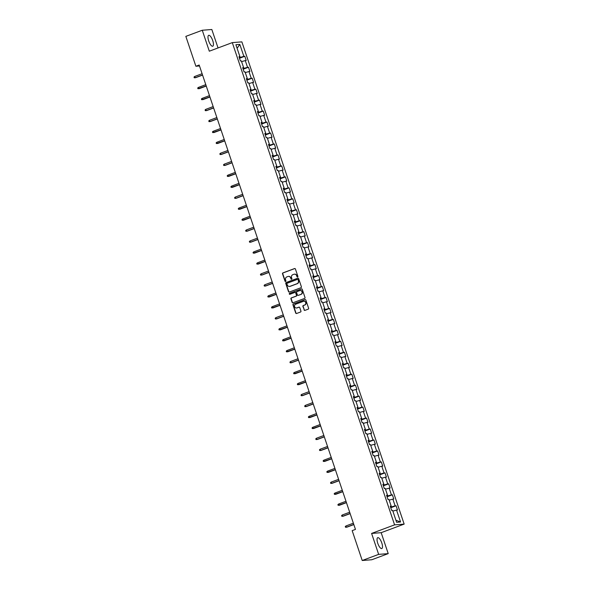 <?xml version="1.0" encoding="UTF-8"?>
<svg xmlns="http://www.w3.org/2000/svg" width="590" height="590" viewBox="0 0 590 590"><rect width="100%" height="100%" fill="white"/><g stroke="black" fill="none" stroke-linecap="round" stroke-linejoin="round"><path stroke-width="0.89" d="M297.589 276.998A0.509 0.479 -94.5 0 0 297.884 276.341L295.413 269.018A0.73 0.686 -94.5 0 0 294.535 268.568L282.935 272.897A0.73 0.686 -94.5 0 0 282.522 273.826L284.985 281.157A0.509 0.479 -94.5 0 0 285.597 281.467A0.509 0.479 -94.5 0 0 285.892 280.818L285.567 279.867A2.338 2.19 -94.5 0 1 286.888 276.894L287.854 276.533A2.338 2.19 -94.5 0 1 290.663 277.971L290.981 278.915A0.509 0.479 -94.5 0 0 291.593 279.232A0.509 0.479 -94.5 0 0 291.888 278.583L291.563 277.632A2.338 2.19 -94.5 0 1 292.883 274.652L293.85 274.298A2.338 2.19 -94.5 0 1 296.659 275.737L296.977 276.681A0.509 0.479 -94.5 0 0 297.589 276.998A0.509 0.479 -94.5 0 1 297.235 276.658L296.977 276.681M381.782 542.948A5.804 1.954 69.5 0 0 377.74 537.667A5.804 1.954 69.5 0 0 377.748 543.265A5.804 1.954 69.5 0 0 381.796 548.545A5.804 1.954 69.5 0 0 381.782 542.948M212.732 40.614A5.804 1.954 69.5 0 0 208.683 35.326A5.804 1.954 69.5 0 0 208.698 40.931A5.804 1.954 69.5 0 0 212.739 46.212A5.804 1.954 69.5 0 0 212.732 40.614M304.064 309.927A0.73 0.686 -94.5 0 0 304.942 310.377L308.201 309.16A0.73 0.686 -94.5 0 0 308.614 308.231L305.871 300.089A0.73 0.686 -94.5 0 0 304.993 299.639L293.392 303.968A0.73 0.686 -94.5 0 0 292.979 304.905L295.715 313.039A0.73 0.686 -94.5 0 0 296.593 313.489L300.524 312.022A0.73 0.686 -94.5 0 0 300.937 311.092L299.764 307.611A0.73 0.686 -94.5 0 0 298.887 307.161L296.94 307.892A1.954 1.829 -94.5 0 1 294.528 306.439A1.954 1.829 -94.5 0 1 295.701 304.197L303.341 301.35A1.954 1.829 -94.5 0 1 305.753 302.795A1.954 1.829 -94.5 0 1 304.58 305.037L303.304 305.509A0.73 0.686 -94.5 0 0 302.891 306.446L304.322 309.905A0.73 0.686 -94.5 0 0 304.897 310.392M371.597 533.434L378.647 554.371L362.223 560.5L371.796 559.748L388.22 553.619L381.17 532.682L404.157 524.104L394.585 524.857L371.597 533.434L381.17 532.682M218.042 47.938L211.832 29.5L202.259 30.252L209.31 51.197L232.298 42.62L394.585 524.857M202.259 30.252L185.843 36.381L195.887 66.25L199.494 65.962M362.223 560.5L352.171 530.631L355.46 529.407L199.177 65.018L195.887 66.25M300.981 287.706A0.73 0.686 -94.5 0 0 301.394 286.777L298.651 278.635A0.73 0.686 -94.5 0 0 297.773 278.192L286.172 282.522A0.73 0.686 -94.5 0 0 285.759 283.451L288.495 291.585A0.73 0.686 -94.5 0 0 289.373 292.035L300.981 287.706M302.264 289.366L305.001 297.507A0.73 0.686 -94.5 0 1 304.588 298.437L292.987 302.766A0.73 0.686 -94.5 0 1 292.109 302.316L290.936 298.828A0.73 0.686 -94.5 0 1 291.349 297.898L296.055 296.143A0.73 0.686 -94.5 0 0 296.468 295.214L295.686 292.906A0.73 0.686 -94.5 0 0 294.808 292.456L289.911 294.285A0.509 0.479 -94.5 0 1 289.277 293.901A0.509 0.479 -94.5 0 1 289.587 293.319L301.387 288.916A0.73 0.686 -94.5 0 1 302.264 289.366M404.157 524.104L241.87 41.868L232.298 42.62M396.067 505.77L395.123 505.844L392.851 499.096L393.796 499.022L392.372 494.803L391.428 494.877L389.164 488.137L390.108 488.055L388.685 483.844L387.741 483.918L385.469 477.17L386.413 477.096L384.997 472.878L384.053 472.951L381.782 466.203L382.726 466.13L381.31 461.918L380.366 461.992L378.094 455.244L379.038 455.17L377.615 450.952L376.671 451.025L374.399 444.277L375.351 444.204L373.927 439.993L372.983 440.066L370.712 433.318L371.656 433.244L370.24 429.026L369.296 429.1L367.024 422.351L367.968 422.278L366.552 418.067L365.608 418.14L363.337 411.392L364.281 411.319L362.857 407.1L361.913 407.174L359.642 400.426L360.586 400.352L359.17 396.133L358.226 396.215L355.954 389.466L356.898 389.393L355.482 385.174L354.538 385.248L352.267 378.5L353.211 378.426L351.795 374.207L350.844 374.289L348.579 367.541L349.523 367.467L348.1 363.248L347.156 363.322L344.885 356.574L345.829 356.5L344.413 352.282L343.469 352.355L341.197 345.615L342.141 345.541L340.725 341.322L339.781 341.396L337.51 334.648L338.454 334.574L337.03 330.356L336.086 330.43L333.822 323.689L334.766 323.615L333.343 319.397L332.399 319.47L330.127 312.722L331.071 312.648L329.655 308.43L328.711 308.504L326.44 301.763L327.384 301.689L325.968 297.471L325.024 297.544L322.752 290.796L323.696 290.723L322.273 286.504L321.329 286.578L319.057 279.837L320.001 279.756L318.585 275.545L317.641 275.619L315.37 268.87L316.314 268.797L314.898 264.578L313.954 264.652L311.682 257.911L312.626 257.83L311.21 253.619L310.259 253.693L307.995 246.945L308.939 246.871L307.515 242.652L306.571 242.726L304.3 235.978L305.244 235.904L303.828 231.693L302.884 231.767L300.612 225.019L301.556 224.945L300.14 220.726L299.196 220.8L296.925 214.052L297.869 213.978L296.445 209.767L295.502 209.841L293.237 203.093L294.181 203.019L292.758 198.8L291.814 198.874L289.543 192.126L290.487 192.052L289.07 187.841L288.127 187.915L285.855 181.167L286.799 181.093L285.383 176.875L284.439 176.948L282.168 170.2L283.112 170.127L281.688 165.915L280.744 165.989L278.473 159.241L279.424 159.167L278.001 154.949L277.057 155.023L274.785 148.274L275.729 148.201L274.313 143.982L273.369 144.063L271.098 137.315L272.042 137.241L270.626 133.023L269.682 133.097L267.41 126.349L268.354 126.275L266.931 122.056L265.987 122.13L263.715 115.389L264.659 115.316L263.243 111.097L262.299 111.171L260.028 104.423L260.972 104.349L259.556 100.13L258.612 100.204L256.34 93.463L257.284 93.39L255.861 89.171L254.917 89.245L252.653 82.497L253.597 82.423L252.173 78.205L251.229 78.278L248.958 71.538L249.902 71.464L248.486 67.245L247.542 67.319L245.27 60.571L246.214 60.497L244.798 56.279L243.854 56.352L239.828 44.405L235.897 44.715L239.916 56.662L238.972 56.736L240.395 60.954L241.34 60.881L243.611 67.629L242.667 67.703L244.083 71.921L245.027 71.847L247.299 78.588L246.355 78.662L247.77 82.88L248.715 82.806L250.986 89.555L250.042 89.628L251.465 93.847L252.409 93.773L254.674 100.514L253.73 100.595L255.153 104.806L256.097 104.732L258.368 111.481L257.424 111.554L258.84 115.773L259.784 115.699L262.056 122.44L261.112 122.521L262.528 126.732L263.472 126.658L265.743 133.406L264.799 133.48L266.223 137.699L267.167 137.625L269.438 144.373L268.494 144.447L269.91 148.658L270.854 148.584L273.126 155.332L272.182 155.406L273.598 159.625L274.542 159.551L276.813 166.299L275.869 166.373L277.285 170.584L278.237 170.51L280.501 177.258L279.557 177.332L280.98 181.55L281.924 181.477L284.196 188.225L283.252 188.299L284.668 192.51L285.612 192.436L287.883 199.184L286.939 199.258L288.355 203.476L289.299 203.403L291.571 210.151L290.627 210.224L292.05 214.436L292.994 214.362L295.258 221.11L294.314 221.184L295.738 225.402L296.681 225.328L298.953 232.077L298.009 232.15L299.425 236.369L300.369 236.288L302.641 243.036L301.697 243.109L303.113 247.328L304.056 247.254L306.328 254.002L305.384 254.076L306.807 258.295L307.751 258.214L310.023 264.962L309.072 265.035L310.495 269.254L311.439 269.18L313.71 275.928L312.766 276.002L314.182 280.221L315.126 280.147L317.398 286.888L316.454 286.961L317.87 291.18L318.814 291.106L321.085 297.854L320.141 297.928L321.565 302.146L322.509 302.073L324.78 308.813L323.836 308.887L325.252 313.106L326.196 313.032L328.468 319.78L327.524 319.854L328.94 324.072L329.884 323.999L332.155 330.739L331.211 330.82L332.635 335.031L333.579 334.958L335.843 341.706L334.899 341.78L336.322 345.998L337.266 345.924L339.538 352.665L338.594 352.746L340.01 356.957L340.954 356.884L343.225 363.632L342.281 363.706L343.697 367.924L344.641 367.85L346.913 374.598L345.969 374.672L347.392 378.883L348.336 378.81L350.608 385.558L349.656 385.631L351.08 389.85L352.024 389.776L354.295 396.524L353.351 396.598L354.767 400.809L355.711 400.735L357.983 407.483L357.038 407.557L358.455 411.776L359.399 411.702L361.67 418.45L360.726 418.524L362.149 422.735L363.093 422.661L365.365 429.409L364.421 429.483L365.837 433.702L366.781 433.628L369.052 440.376L368.108 440.45L369.524 444.661L370.468 444.587L372.74 451.335L371.796 451.409L373.212 455.627L374.163 455.554L376.427 462.302L375.483 462.376L376.907 466.594L377.851 466.513L380.122 473.261L379.178 473.335L380.594 477.553L381.538 477.48L383.81 484.228L382.866 484.301L384.282 488.52L385.226 488.439L387.497 495.187L386.553 495.261L387.977 499.479L388.921 499.406L391.185 506.154L390.241 506.227L391.664 510.446L392.608 510.372L396.627 522.312L400.558 522.003L396.539 510.062L397.483 509.981L396.067 505.77L390.757 507.747M392.851 499.096L389.171 500.165L391.458 506.906L390.58 507.23M391.458 506.906L395.123 505.844M391.185 506.154L390.374 506.611M389.164 488.137L385.484 489.199L387.77 495.939L386.893 496.271M387.77 495.939L391.428 494.877M387.497 495.187L386.686 495.652M385.469 477.17L381.796 478.239L384.083 484.98L383.205 485.305M384.083 484.98L387.741 483.918M383.81 484.228L382.991 484.685M381.782 466.203L378.101 467.273L380.388 474.013L379.51 474.345M380.388 474.013L384.053 472.951M380.122 473.261L379.304 473.726M374.414 456.313L376.7 463.054L375.823 463.379M376.7 463.054L380.366 461.992M374.429 456.306L378.094 455.244M376.427 462.302L375.616 462.759M374.399 444.277L370.727 445.347L373.013 452.088L372.135 452.412M373.013 452.088L376.671 451.025M372.74 451.335L371.929 451.8M370.712 433.318L367.039 434.388L369.325 441.128L368.448 441.453M369.325 441.128L372.983 440.066M369.052 440.376L368.234 440.833M363.344 423.421L365.63 430.162L364.753 430.486M365.63 430.162L369.296 429.1M363.359 423.414L367.024 422.351M365.365 429.409L364.546 429.867M359.657 412.462L361.943 419.202L361.065 419.527M361.943 419.202L365.608 418.14M359.671 412.454L363.337 411.392M361.67 418.45L360.859 418.907M355.969 401.495L358.255 408.236L357.378 408.56M358.255 408.236L361.913 407.174M355.984 401.488L359.642 400.426M357.983 407.483L357.171 407.941M352.274 390.536L354.56 397.276L353.69 397.601M354.56 397.276L358.226 396.215M352.296 390.528L355.954 389.466M354.295 396.524L353.476 396.981M348.587 379.569L350.873 386.31L349.995 386.634M350.873 386.31L354.538 385.248M348.602 379.562L352.267 378.5M350.608 385.558L349.789 386.015M344.899 368.603L347.185 375.343L346.308 375.675M347.185 375.343L350.844 374.289M344.914 368.603L348.579 367.541M346.913 374.598L346.101 375.056M341.212 357.643L343.498 364.384L342.62 364.709M343.498 364.384L347.156 363.322M341.227 357.636L344.885 356.574M343.225 363.632L342.406 364.089M341.197 345.615L337.517 346.677L339.803 353.417L338.925 353.749M339.803 353.417L343.469 352.355M339.538 352.665L338.719 353.13M337.51 334.648L333.829 335.717L336.116 342.458L335.238 342.783M336.116 342.458L339.781 341.396M335.843 341.706L335.031 342.163M333.822 323.689L330.142 324.751L332.428 331.492L331.55 331.823M332.428 331.492L336.086 330.43M332.155 330.739L331.344 331.204M326.454 313.792L328.741 320.532L327.863 320.857M328.741 320.532L332.399 319.47M326.469 313.784L330.127 312.722M328.468 319.78L327.649 320.237M326.44 301.763L322.76 302.825L325.046 309.566L324.168 309.898M325.046 309.566L328.711 308.504M324.78 308.813L323.962 309.278M322.752 290.796L319.072 291.866L321.358 298.606L320.481 298.931M321.358 298.606L325.024 297.544M321.085 297.854L320.274 298.311M315.385 280.899L317.671 287.64L316.793 287.972M317.671 287.64L321.329 286.578M315.399 280.892L319.057 279.837M317.398 286.888L316.587 287.352M315.37 268.87L311.697 269.94L313.976 276.681L313.106 277.005M313.976 276.681L317.641 275.619M313.71 275.928L312.892 276.386M311.682 257.911L308.002 258.973L310.288 265.714L309.411 266.046M310.288 265.714L313.954 264.652M310.023 264.962L309.204 265.426M307.995 246.945L304.315 248.014L306.601 254.755L305.723 255.079M306.601 254.755L310.259 253.693M306.328 254.002L305.517 254.46M304.3 235.978L300.627 237.047L302.913 243.788L302.036 244.12M302.913 243.788L306.571 242.726M302.641 243.036L301.829 243.5M296.932 226.088L299.219 232.829L298.348 233.153M299.219 232.829L302.884 231.767M296.954 226.081L300.612 225.019M298.953 232.077L298.134 232.534M293.245 215.121L295.531 221.862L294.653 222.187M295.531 221.862L299.196 220.8M293.26 215.114L296.925 214.052M295.258 221.11L294.447 221.575M289.557 204.162L291.844 210.903L290.966 211.227M291.844 210.903L295.502 209.841M289.572 204.155L293.237 203.093M291.571 210.151L290.759 210.608M285.87 193.196L288.156 199.936L287.278 200.261M288.156 199.936L291.814 198.874M285.885 193.188L289.543 192.126M287.883 199.184L287.065 199.641M282.175 182.236L284.461 188.977L283.584 189.302M284.461 188.977L288.127 187.915M282.19 182.229L285.855 181.167M284.196 188.225L283.377 188.682M278.487 171.27L280.774 178.01L279.896 178.335M280.774 178.01L284.439 176.948M278.502 171.262L282.168 170.2M280.501 177.258L279.69 177.715M274.8 160.31L277.086 167.051L276.209 167.376M277.086 167.051L280.744 165.989M274.815 160.303L278.473 159.241M276.813 166.299L276.002 166.756M271.112 149.344L273.391 156.084L272.521 156.409M273.391 156.084L277.057 155.023M271.127 149.336L274.785 148.274M273.126 155.332L272.307 155.79M271.098 137.315L267.418 138.377L269.704 145.118L268.826 145.45M269.704 145.118L273.369 144.063M269.438 144.373L268.62 144.83M267.41 126.349L263.73 127.418L266.016 134.159L265.139 134.483M266.016 134.159L269.682 133.097M265.743 133.406L264.932 133.864M263.715 115.389L260.043 116.451L262.329 123.192L261.451 123.524M262.329 123.192L265.987 122.13M262.056 122.44L261.245 122.904M260.028 104.423L256.348 105.492L258.634 112.233L257.764 112.557M258.634 112.233L262.299 111.171M258.368 111.481L257.55 111.938M256.34 93.463L252.66 94.525L254.946 101.266L254.069 101.598M254.946 101.266L258.612 100.204M254.674 100.514L253.862 100.978M252.653 82.497L248.973 83.566L251.259 90.307L250.381 90.631M251.259 90.307L254.917 89.245M250.986 89.555L250.175 90.012M248.958 71.538L245.285 72.6L247.571 79.34L246.694 79.672M247.571 79.34L251.229 78.278M247.299 78.588L246.48 79.053M241.59 61.64L243.877 68.381L242.999 68.706M243.877 68.381L247.542 67.319M241.605 61.633L245.27 60.571M243.611 67.629L242.792 68.086M239.828 44.405L237.099 48.284L240.189 57.414L239.311 57.746M240.189 57.414L243.854 56.352M239.916 56.662L239.105 57.127M378.647 554.371L388.22 553.619M395.934 520.255L392.859 511.124L396.539 510.062M395.949 520.255L400.558 522.003M239.488 58.263L244.798 56.279M243.176 69.222L248.486 67.245M246.863 80.188L252.173 78.205M250.558 91.148L255.861 89.171M254.246 102.114L259.556 100.13M257.933 113.073L263.243 111.097M261.621 124.04L266.931 122.056M265.316 134.999L270.626 133.023M269.003 145.966L274.313 143.982M272.691 156.933L278.001 154.949M276.386 167.892L281.688 165.915M280.073 178.859L285.383 176.875M283.761 189.818L289.07 187.841M287.448 200.784L292.758 198.8M291.143 211.744L296.445 209.767M294.83 222.71L300.14 220.726M298.518 233.669L303.828 231.693M302.205 244.636L307.515 242.652M305.9 255.595L311.21 253.619M309.588 266.562L314.898 264.578M313.275 277.521L318.585 275.545M316.963 288.488L322.273 286.504M320.658 299.447L325.968 297.471M324.345 310.414L329.655 308.43M328.033 321.373L333.343 319.397M331.728 332.34L337.03 330.356M335.415 343.299L340.725 341.322M339.103 354.266L344.413 352.282M342.79 365.225L348.1 363.248M346.485 376.191L351.795 374.207M350.172 387.151L355.482 385.174M353.86 398.117L359.17 396.133M357.547 409.084L362.857 407.1M361.242 420.043L366.552 418.067M364.93 431.01L370.24 429.026M368.617 441.969L373.927 439.993M372.312 452.936L377.615 450.952M376 463.895L381.31 461.918M379.687 474.862L384.997 472.878M383.375 485.821L388.685 483.844M387.07 496.787L392.372 494.803M297.235 276.658L296.918 275.714A2.338 2.19 -94.5 0 0 294.543 274.166M288.547 276.4A2.338 2.19 -94.5 0 1 290.922 277.949L291.239 278.9A0.509 0.479 -94.5 0 0 291.6 279.232M294.845 268.531A0.73 0.686 -94.5 0 0 294.794 268.546L283.193 272.875A0.73 0.686 -94.5 0 0 282.78 273.804L285.243 281.135A0.509 0.479 -94.5 0 0 285.604 281.467M298.083 278.156A0.73 0.686 -94.5 0 0 298.031 278.17L286.43 282.499A0.73 0.686 -94.5 0 0 286.017 283.429L288.753 291.571A0.73 0.686 -94.5 0 0 289.329 292.05M298.002 279.734A0.509 0.479 -94.5 0 0 297.389 279.417L287.205 283.222A0.509 0.479 -94.5 0 0 286.917 283.871L287.249 284.874A2.338 2.19 -94.5 0 0 290.059 286.305L297.021 283.709A2.338 2.19 -94.5 0 0 298.341 280.737L298.267 279.712A0.509 0.479 -94.5 0 0 297.648 279.402M289.631 286.416A2.338 2.19 -94.5 0 0 290.317 286.29L290.059 286.305M298.267 279.712L298.599 280.715A2.338 2.19 -94.5 0 1 297.279 283.694L290.317 286.29M295.118 292.419A0.73 0.686 -94.5 0 1 295.944 292.883L296.726 295.192A0.73 0.686 -94.5 0 1 296.313 296.128L291.608 297.884A0.73 0.686 -94.5 0 0 291.195 298.813L292.367 302.294A0.73 0.686 -94.5 0 0 292.935 302.781M301.689 288.879A0.73 0.686 -94.5 0 0 301.645 288.894L289.845 293.296A0.509 0.479 -94.5 0 0 289.919 294.277M300.937 294.322A1.954 1.829 -94.5 0 0 300.163 290.531A1.954 1.829 -94.5 0 0 299.698 290.634L297.006 291.637A0.73 0.686 -94.5 0 0 296.593 292.566L297.367 294.875A0.73 0.686 -94.5 0 0 298.245 295.325L301.195 294.307A1.954 1.829 -94.5 0 0 300.295 290.523M301.195 294.307L298.503 295.31M303.939 301.239A1.954 1.829 -94.5 0 1 304.838 305.015L303.562 305.495A0.73 0.686 -94.5 0 0 303.149 306.424L304.322 309.905M296.6 307.98A1.954 1.829 -94.5 0 0 297.198 307.869L296.94 307.892M299.196 307.125A0.73 0.686 -94.5 0 0 299.152 307.139L297.198 307.869M305.303 299.609A0.73 0.686 -94.5 0 0 305.251 299.624L293.65 303.953A0.73 0.686 -94.5 0 0 293.237 304.882L295.974 313.024A0.73 0.686 -94.5 0 0 296.549 313.504M202.525 74.967L195.098 77.74L194.25 77.769L194.014 77.069L194.671 76.479L195.098 77.74L195.563 77.703L202.562 75.092M194.671 76.479L202.097 73.706M206.212 85.934L197.945 88.736L197.702 88.028L198.358 87.438L198.786 88.707L199.25 88.67L206.257 86.052M198.358 87.438L205.785 84.665M209.9 96.893L201.632 99.695L201.397 98.995L202.053 98.405L202.473 99.666L202.945 99.629L209.944 97.018M202.053 98.405L209.48 95.632M213.595 107.859L206.168 110.632L205.32 110.662L205.084 109.954L205.74 109.364L206.168 110.632L206.633 110.596L213.632 107.985M205.74 109.364L213.167 106.591M217.282 118.826L209.856 121.592L209.007 121.621L208.772 120.921L209.428 120.331L209.856 121.592L210.32 121.555L217.319 118.944M209.428 120.331L216.855 117.558M220.97 129.785L212.702 132.588L212.466 131.88L213.115 131.29L213.543 132.558L214.008 132.521L221.014 129.911M213.115 131.29L220.542 128.524M224.657 140.752L216.39 143.547L216.154 142.846L216.81 142.256L217.231 143.518L217.703 143.481L224.702 140.87M216.81 142.256L224.237 139.483M228.352 151.711L220.926 154.484L220.077 154.514L219.841 153.806L220.498 153.216L220.926 154.484L221.39 154.447L228.389 151.837M220.498 153.216L227.924 150.45M232.04 162.678L224.613 165.443L223.765 165.473L223.529 164.772L224.185 164.182L224.613 165.443L225.078 165.407L232.077 162.796M224.185 164.182L231.612 161.409M235.727 173.637L227.46 176.44L227.224 175.732L227.88 175.142L228.301 176.41L228.765 176.373L235.771 173.762M227.88 175.142L235.299 172.376M239.415 184.604L231.147 187.399L230.911 186.698L231.568 186.108L231.995 187.369L232.46 187.332L239.459 184.722M231.568 186.108L238.994 183.335M243.109 195.563L235.683 198.336L234.835 198.365L234.599 197.657L235.255 197.067L235.683 198.336L236.148 198.299L243.146 195.688M235.255 197.067L242.682 194.302M246.797 206.53L238.522 209.325L238.286 208.624L238.943 208.034L239.37 209.295L239.835 209.258L246.841 206.648M238.943 208.034L246.369 205.261M250.484 217.489L242.217 220.291L241.981 219.591L242.638 218.993L243.058 220.262L243.523 220.225L250.529 217.614M242.638 218.993L250.064 216.228M254.179 228.455L246.753 231.221L245.905 231.251L245.669 230.55L246.325 229.96L246.753 231.221L247.217 231.184L254.216 228.573M246.325 229.96L253.752 227.187M257.867 239.415L250.44 242.188L249.592 242.217L249.356 241.517L250.013 240.919L250.44 242.188L250.905 242.151L257.904 239.54M250.013 240.919L257.439 238.154M261.554 250.381L253.287 253.176L253.051 252.476L253.7 251.886L254.128 253.147L254.592 253.11L261.599 250.499M253.7 251.886L261.127 249.113M265.242 261.341L256.975 264.143L256.739 263.442L257.395 262.845L257.815 264.114L258.287 264.077L265.286 261.466M257.395 262.845L264.822 260.079M268.937 272.307L261.51 275.073L260.662 275.102L260.426 274.402L261.082 273.812L261.51 275.073L261.975 275.036L268.974 272.425M261.082 273.812L268.509 271.039M272.624 283.266L265.198 286.039L264.35 286.069L264.114 285.368L264.77 284.771L265.198 286.039L265.662 286.002L272.661 283.392M264.77 284.771L272.197 282.005M276.312 294.233L268.044 297.028L267.808 296.328L268.465 295.738L268.885 297.006L269.35 296.969L276.356 294.351M268.465 295.738L275.884 292.965M279.999 305.192L271.732 307.995L271.496 307.294L272.152 306.704L272.58 307.965L273.045 307.928L280.044 305.318M272.152 306.704L279.579 303.931M283.694 316.159L276.268 318.932L275.419 318.961L275.183 318.253L275.84 317.663L276.268 318.932L276.732 318.895L283.731 316.277M275.84 317.663L283.266 314.89M287.382 327.118L279.107 329.921L278.871 329.22L279.527 328.63L279.955 329.891L280.42 329.854L287.426 327.244M279.527 328.63L286.954 325.857M291.069 338.085L282.802 340.887L282.566 340.179L283.222 339.589L283.643 340.858L284.107 340.821L291.113 338.21M283.222 339.589L290.641 336.816M294.757 349.051L286.489 351.846L286.253 351.146L286.91 350.556L287.337 351.817L287.802 351.78L294.801 349.169M286.91 350.556L294.336 347.783M298.452 360.011L291.025 362.784L290.177 362.813L289.941 362.105L290.597 361.515L291.025 362.784L291.49 362.747L298.488 360.136M290.597 361.515L298.024 358.75M302.139 370.977L293.872 373.772L293.628 373.072L294.285 372.482L294.712 373.743L295.177 373.706L302.183 371.095M294.285 372.482L301.711 369.709M305.827 381.937L297.559 384.739L297.323 384.031L297.98 383.441L298.4 384.709L298.872 384.673L305.871 382.062M297.98 383.441L305.406 380.675M309.521 392.903L302.095 395.669L301.247 395.698L301.011 394.998L301.667 394.408L302.095 395.669L302.559 395.632L309.558 393.021M301.667 394.408L309.094 391.635M313.209 403.862L305.782 406.635L304.934 406.665L304.698 405.957L305.355 405.367L305.782 406.635L306.247 406.599L313.246 403.988M305.355 405.367L312.781 402.601M316.896 414.829L308.629 417.624L308.393 416.924L309.042 416.334L309.47 417.595L309.934 417.558L316.941 414.947M309.042 416.334L316.469 413.56M320.584 425.788L312.317 428.591L312.081 427.883L312.737 427.293L313.157 428.561L313.629 428.524L320.628 425.914M312.737 427.293L320.163 424.527M324.279 436.755L316.852 439.521L316.004 439.55L315.768 438.849L316.424 438.259L316.852 439.521L317.317 439.484L324.316 436.873M316.424 438.259L323.851 435.486M327.966 447.714L320.54 450.487L319.692 450.517L319.456 449.816L320.112 449.219L320.54 450.487L321.004 450.45L328.003 447.84M320.112 449.219L327.538 446.453M331.654 458.681L323.386 461.476L323.15 460.775L323.807 460.185L324.227 461.446L324.692 461.41L331.698 458.799M323.807 460.185L331.226 457.412M335.341 469.64L327.074 472.443L326.838 471.742L327.494 471.145L327.922 472.413L328.387 472.376L335.386 469.765M327.494 471.145L334.921 468.379M339.036 480.607L331.61 483.372L330.761 483.402L330.525 482.701L331.182 482.111L331.61 483.372L332.074 483.335L339.073 480.725M331.182 482.111L338.608 479.338M342.724 491.566L334.456 494.368L334.213 493.668L334.869 493.07L335.297 494.339L335.762 494.302L342.768 491.691M334.869 493.07L342.296 490.305M346.411 502.533L338.144 505.328L337.908 504.627L338.564 504.037L338.985 505.298L339.457 505.261L346.455 502.65M338.564 504.037L345.991 501.264M350.106 513.492L342.679 516.265L341.831 516.294L341.595 515.594L342.252 514.996L342.679 516.265L343.144 516.228L350.143 513.617M342.252 514.996L349.678 512.231M353.794 524.458L346.367 527.224L345.519 527.254L345.283 526.553L345.939 525.963L346.367 527.224L346.832 527.195L353.83 524.576M345.939 525.963L353.366 523.19"/></g></svg>

